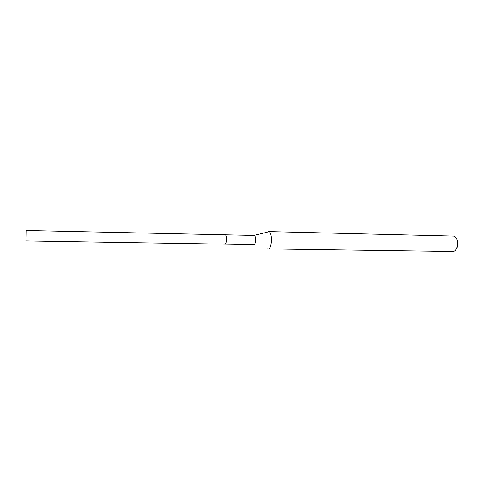 <?xml version="1.0" encoding="UTF-8"?>
<svg xmlns="http://www.w3.org/2000/svg" width="482" height="482" viewBox="0 0 482 482"><rect width="100%" height="100%" fill="white"/><g stroke="black" fill="none" stroke-linecap="round" stroke-linejoin="round"><path stroke-width="0.72" d="M26.167 230.715L25.992 240.825M26.209 230.492L254.418 235.433C256.255 236.096 255.846 244.898 253.996 244.615L224.967 244.139C226.624 244.428 227.01 235.481 225.365 234.812L225.365 234.812C227.01 235.481 226.624 244.428 224.967 244.139L224.726 244.067M254.171 235.367L269.07 231.709C272.728 232.896 271.944 249.477 268.269 248.923L267.715 248.778M268.269 248.923L452.664 251.508C458.292 252.032 459.286 237.186 453.689 236.066L268.595 231.595M456.526 248.453C458.274 245.386 458.334 242.283 456.701 239.15M224.967 244.139L26.01 240.904"/></g></svg>
